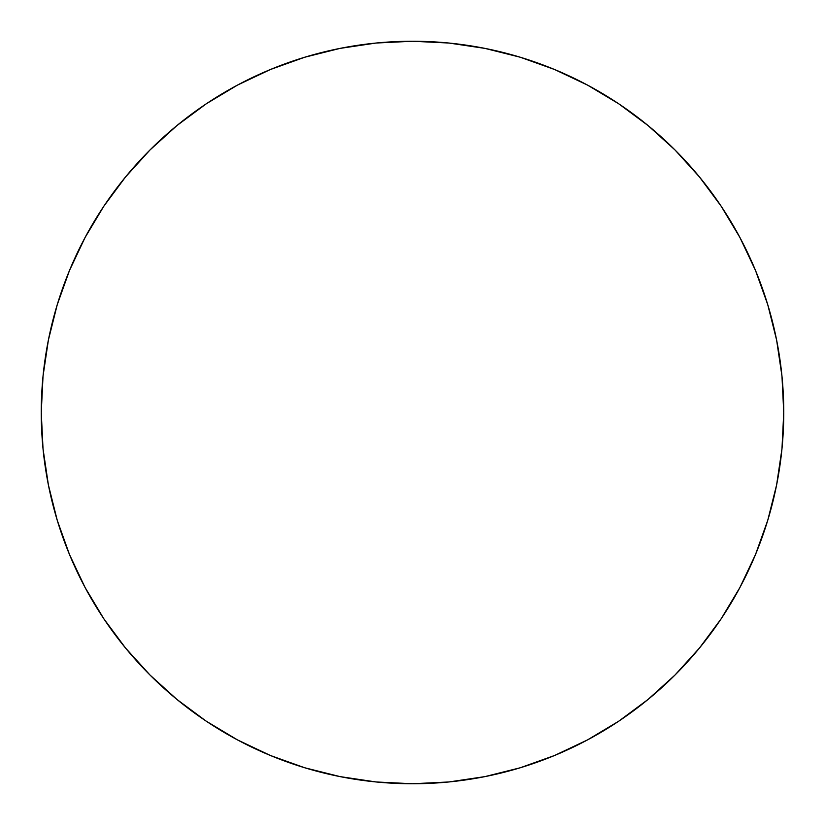 <?xml version="1.0" encoding="UTF-8"?>
<svg xmlns="http://www.w3.org/2000/svg" width="825" height="825" viewBox="0 0 825 825"><rect width="100%" height="100%" fill="white"/><g stroke="black" fill="none" stroke-linecap="round" stroke-linejoin="round"><path stroke-width="1.24" d="M41.25 412.5A371.25 371.25 0 0 1 412.5 41.25A371.25 371.25 0 0 1 783.75 412.5A371.25 371.25 0 0 1 412.5 783.75A371.25 371.25 0 0 1 41.25 412.5L43.034 448.893L48.386 484.925L57.234 520.266L69.506 554.575L85.088 587.503L103.816 618.76L125.524 648.017L149.985 675.015L176.983 699.476L206.24 721.184L237.497 739.912L270.425 755.494L304.734 767.766L340.075 776.614L376.107 781.966L412.5 783.75L448.893 781.966L484.925 776.614L520.266 767.766L554.575 755.494L587.503 739.912L618.76 721.184L648.017 699.476L675.015 675.015L699.476 648.017L721.184 618.76L739.912 587.503L755.494 554.575L767.766 520.266L776.614 484.925L781.966 448.893L783.75 412.5L781.966 376.107L776.614 340.075L767.766 304.734L755.494 270.425L739.912 237.497L721.184 206.24L699.476 176.983L675.015 149.985L648.017 125.524L618.76 103.816L587.503 85.088L554.575 69.506L520.266 57.234L484.925 48.386L448.893 43.034L412.5 41.25L376.107 43.034L340.075 48.386L304.734 57.234L270.425 69.506L237.497 85.088L206.24 103.816L176.983 125.524L149.985 149.985L125.524 176.983L103.816 206.24L85.088 237.497L69.506 270.425L57.234 304.734L48.386 340.075L43.034 376.107L41.25 412.5M767.766 304.734L755.494 270.425M618.76 103.816L587.503 85.088M304.734 57.234L270.425 69.506M103.816 206.24L85.088 237.497M57.234 520.266L69.506 554.575M206.24 721.184L237.497 739.912M520.266 767.766L554.575 755.494M721.184 618.76L739.912 587.503"/></g></svg>
